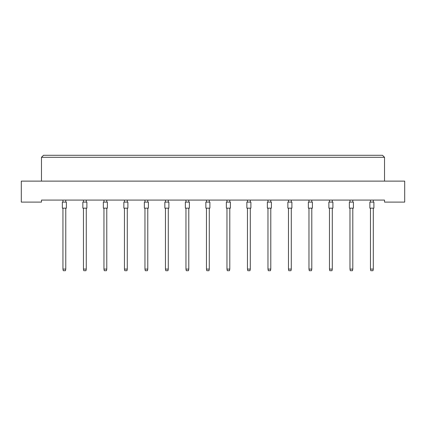 <?xml version="1.0" encoding="UTF-8"?>
<svg xmlns="http://www.w3.org/2000/svg" width="426" height="426" viewBox="0 0 426 426"><rect width="100%" height="100%" fill="white"/><g stroke="black" fill="none" stroke-linecap="round" stroke-linejoin="round"><path stroke-width="0.64" d="M384.524 202.105L404.7 202.105L404.7 181.119L21.3 181.119L21.3 202.105L41.476 202.105L41.476 200.087L384.524 200.087L384.524 202.105M384.524 181.119L384.524 157.306L41.476 157.306L41.476 181.119M41.476 157.306L43.495 155.288L382.505 155.288L384.524 157.306M62.345 208.16L62.345 202.105L66.381 202.105L66.381 208.16L62.345 208.16M65.774 208.16L65.774 269.099L65.45 270.712L63.272 270.712L62.947 269.099L62.947 208.16M62.947 269.099L65.774 269.099M62.947 202.105L62.947 200.087M65.774 200.087L65.774 202.105M82.846 208.16L82.846 202.105L86.883 202.105L86.883 208.16L82.846 208.16M86.276 208.16L86.276 269.099L85.951 270.712L83.773 270.712L83.453 269.099L83.453 208.16M83.453 269.099L86.276 269.099M83.453 202.105L83.453 200.087M86.276 200.087L86.276 202.105M103.348 208.16L103.348 202.105L107.384 202.105L107.384 208.16L103.348 208.16M106.777 208.16L106.777 269.099L106.457 270.712L104.274 270.712L103.955 269.099L103.955 208.16M103.955 269.099L106.777 269.099M103.955 202.105L103.955 200.087M106.777 200.087L106.777 202.105M123.849 208.16L123.849 202.105L127.885 202.105L127.885 208.16L123.849 208.16M127.278 208.16L127.278 269.099L126.959 270.712L124.775 270.712L124.456 269.099L124.456 208.16M124.456 269.099L127.278 269.099M124.456 202.105L124.456 200.087M127.278 200.087L127.278 202.105M144.35 208.16L144.35 202.105L148.386 202.105L148.386 208.16L144.35 208.16M147.779 208.16L147.779 269.099L147.46 270.712L145.282 270.712L144.957 269.099L144.957 208.16M144.957 269.099L147.779 269.099M144.957 202.105L144.957 200.087M147.779 200.087L147.779 202.105M164.851 208.16L164.851 202.105L168.888 202.105L168.888 208.16L164.851 208.16M168.286 208.16L168.286 269.099L167.961 270.712L165.783 270.712L165.458 269.099L165.458 208.16M165.458 269.099L168.286 269.099M165.458 202.105L165.458 200.087M168.286 200.087L168.286 202.105M185.353 208.16L185.353 202.105L189.389 202.105L189.389 208.16L185.353 208.16M188.787 208.16L188.787 269.099L188.462 270.712L186.284 270.712L185.96 269.099L185.96 208.16M185.96 269.099L188.787 269.099M185.96 202.105L185.96 200.087M188.787 200.087L188.787 202.105M205.859 208.16L205.859 202.105L209.89 202.105L209.89 208.16L205.859 208.16M209.288 208.16L209.288 269.099L208.964 270.712L206.786 270.712L206.461 269.099L206.461 208.16M206.461 269.099L209.288 269.099M206.461 202.105L206.461 200.087M209.288 200.087L209.288 202.105M226.36 208.16L226.36 202.105L230.397 202.105L230.397 208.16L226.36 208.16M229.79 208.16L229.79 269.099L229.465 270.712L227.287 270.712L226.962 269.099L226.962 208.16M226.962 269.099L229.79 269.099M226.962 202.105L226.962 200.087M229.79 200.087L229.79 202.105M246.862 208.16L246.862 202.105L250.898 202.105L250.898 208.16L246.862 208.16M250.291 208.16L250.291 269.099L249.966 270.712L247.788 270.712L247.463 269.099L247.463 208.16M247.463 269.099L250.291 269.099M247.463 202.105L247.463 200.087M250.291 200.087L250.291 202.105M267.363 208.16L267.363 202.105L271.399 202.105L271.399 208.16L267.363 208.16M270.792 208.16L270.792 269.099L270.467 270.712L268.289 270.712L267.97 269.099L267.97 208.16M267.97 269.099L270.792 269.099M267.97 202.105L267.97 200.087M270.792 200.087L270.792 202.105M287.864 208.16L287.864 202.105L291.901 202.105L291.901 208.16L287.864 208.16M291.293 208.16L291.293 269.099L290.974 270.712L288.791 270.712L288.471 269.099L288.471 208.16M288.471 269.099L291.293 269.099M288.471 202.105L288.471 200.087M291.293 200.087L291.293 202.105M308.365 208.16L308.365 202.105L312.402 202.105L312.402 208.16L308.365 208.16M311.795 208.16L311.795 269.099L311.475 270.712L309.292 270.712L308.972 269.099L308.972 208.16M308.972 269.099L311.795 269.099M308.972 202.105L308.972 200.087M311.795 200.087L311.795 202.105M328.867 208.16L328.867 202.105L332.903 202.105L332.903 208.16L328.867 208.16M332.296 208.16L332.296 269.099L331.976 270.712L329.793 270.712L329.474 269.099L329.474 208.16M329.474 269.099L332.296 269.099M329.474 202.105L329.474 200.087M332.296 200.087L332.296 202.105M349.368 208.16L349.368 202.105L353.404 202.105L353.404 208.16L349.368 208.16M352.797 208.16L352.797 269.099L352.478 270.712L350.3 270.712L349.975 269.099L349.975 208.16M349.975 269.099L352.797 269.099M349.975 202.105L349.975 200.087M352.797 200.087L352.797 202.105M369.869 208.16L369.869 202.105L373.906 202.105L373.906 208.16L369.869 208.16M373.304 208.16L373.304 269.099L372.979 270.712L370.801 270.712L370.476 269.099L370.476 208.16M370.476 269.099L373.304 269.099M370.476 202.105L370.476 200.087M373.304 200.087L373.304 202.105"/></g></svg>

